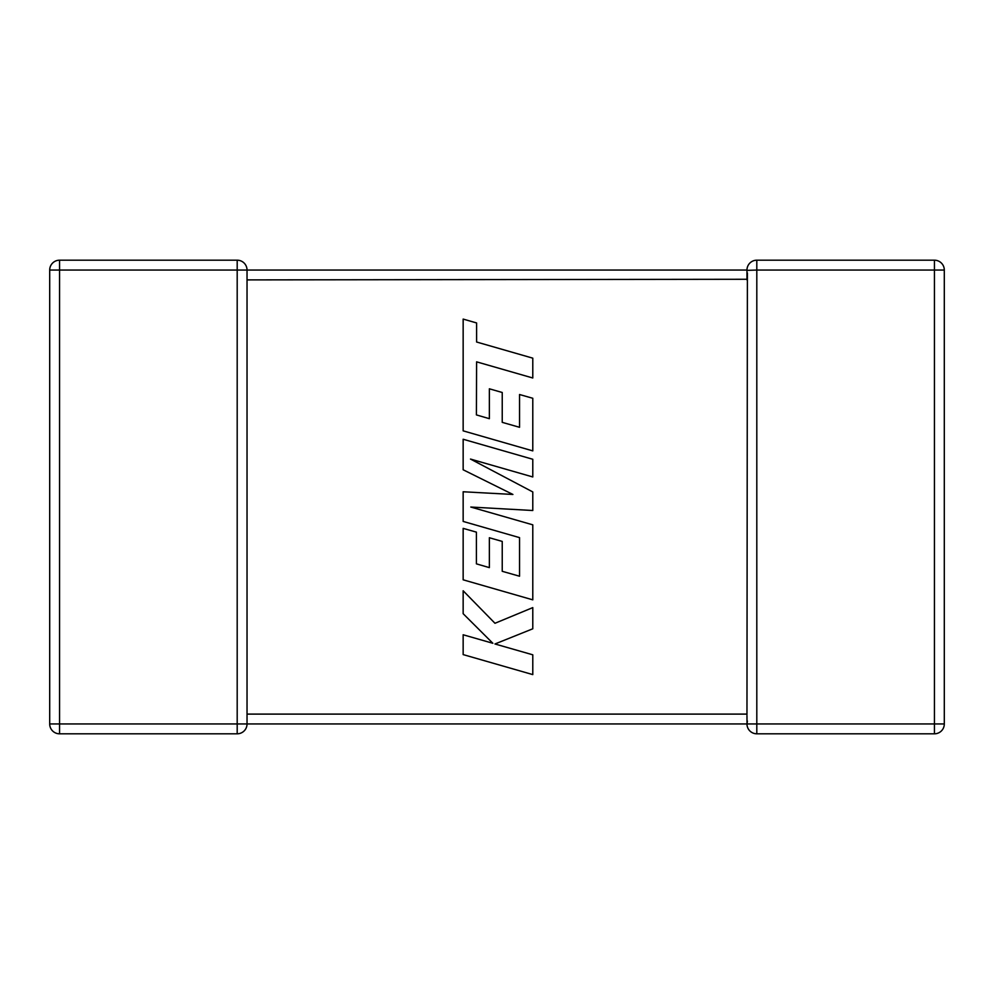 <?xml version="1.0" encoding="UTF-8"?>
<svg xmlns="http://www.w3.org/2000/svg" width="994" height="994" viewBox="0 0 994 994"><rect width="100%" height="100%" fill="white"/><g stroke="black" fill="none" stroke-linecap="round" stroke-linejoin="round"><path stroke-width="1.49" d="M247.034 279.277L247.034 723.818M237.193 260.192L237.193 270.045L59.553 270.045L59.553 723.955L237.193 723.955L237.193 270.045L746.966 270.045A9.853 9.853 0 0 1 756.807 260.192L934.447 260.192A9.853 9.853 0 0 1 944.3 270.045L944.3 723.955A9.853 9.853 0 0 1 934.447 733.808L756.807 733.808A9.853 9.853 0 0 1 746.966 723.955L247.034 723.955A9.853 9.853 0 0 1 237.193 733.808L59.553 733.808A9.853 9.853 0 0 1 49.7 723.955L49.7 270.045A9.853 9.853 0 0 1 59.553 260.192L237.193 260.192A9.853 9.853 0 0 1 247.034 270.045L247.034 279.898L746.966 279.277M746.966 715.692L747.016 722.874M746.966 714.723L747.389 272.928M747.389 721.072L746.966 723.955L934.447 723.955L934.447 270.045L756.807 270.045L756.807 733.808M746.966 270.368L756.807 270.045L756.807 260.192M476.412 414.908L476.598 361.841L532.784 377.993L532.784 358.163L476.598 342.011L476.598 322.951L463.154 319.086L463.154 430.849L532.784 450.878L532.784 398.271L519.539 394.519L519.539 427.296L502.231 422.351L502.231 392.481L489.359 388.803L489.359 418.685L476.412 414.908M463.154 439.249L463.154 469.777L512.904 494.453L463.154 491.769L463.154 521.428L519.539 537.63L519.539 576.222L502.231 571.302L502.231 541.419L489.359 537.742L489.359 567.624L476.412 563.859L476.412 532.138L463.154 528.373L463.154 579.813L532.784 599.842L532.784 524.832L470.796 507.039L532.784 510.506L532.784 491.943L470.497 459.066L532.784 476.958L532.784 459.265L463.154 439.249M463.154 654.599L532.784 674.603L532.784 654.81L494.975 643.975L532.784 628.792L532.784 607.607L494.975 623.275L463.154 590.771L463.154 613.696L492.85 643.28L463.154 634.768L463.154 654.599M247.034 714.102L746.966 714.102M944.3 723.955L934.447 723.955L934.447 733.808M934.447 260.192L934.447 270.045L944.3 270.045M49.7 270.045L59.553 270.045L59.553 260.192M59.553 733.808L59.553 723.955L49.7 723.955M247.034 723.955L237.193 723.955L237.193 733.808M746.966 270.045L746.966 279.898"/></g></svg>
